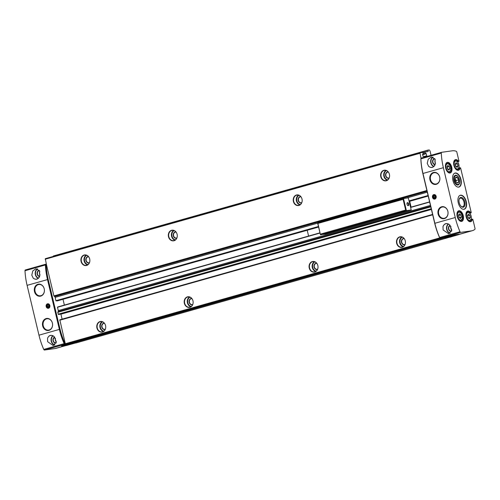 <?xml version="1.0" encoding="UTF-8"?>
<svg xmlns="http://www.w3.org/2000/svg" width="500" height="500" viewBox="0 0 500 500"><rect width="100%" height="100%" fill="white"/><g stroke="black" fill="none" stroke-linecap="round" stroke-linejoin="round"><path stroke-width="0.75" d="M457.506 161.856L458.981 161.119L456.85 152.162A1.037 0.575 74.2 0 0 456.219 151.256A21.812 12.069 74.2 0 0 452.375 150.794L441.656 152.306A1.037 0.575 74.2 0 0 441.613 152.312A1.037 0.575 74.2 0 0 441.281 153.069A46.744 25.869 74.2 0 0 443.381 167.7L455.25 217.519A46.744 25.869 74.2 0 0 460.025 231.769A1.037 0.575 74.2 0 0 460.731 232.381L471.45 230.863A21.812 12.069 74.2 0 0 472.337 230.675A21.812 12.069 74.2 0 0 474.831 229.381A1.037 0.575 74.2 0 0 475 228.363L472.869 219.406L471.981 219.25L472.575 219.169M469.756 213.287L471.231 212.55L460.613 167.975L459.731 167.819L460.319 167.738M45.694 264.225L25.381 269.962A1.037 0.575 74.2 0 0 25.337 269.975A1.037 0.575 74.2 0 0 25 270.731A46.744 25.869 74.2 0 0 27.1 285.356L38.969 335.175A46.744 25.869 74.2 0 0 43.75 349.425A1.037 0.575 74.2 0 0 44.456 350.037L55.175 348.525A21.812 12.069 74.2 0 0 56.062 348.338L65.662 345.619M469.694 213.219L470.7 212.625A5.506 3.044 74.2 0 0 466.175 212.787A5.506 3.044 74.2 0 0 468.031 220.562A5.506 3.044 74.2 0 0 472.331 219.481L472.869 219.406M471.075 219.5L471.931 219.262A5.194 2.875 74.2 0 1 470.35 221.45C467.169 222.95 464.031 211.844 467.525 211.456A5.194 2.875 74.2 0 1 470.438 213.006L471.056 212.919M457.444 161.788L458.444 161.194A5.506 3.044 74.2 0 0 453.925 161.356A5.506 3.044 74.2 0 0 455.775 169.131A5.506 3.044 74.2 0 0 460.081 168.05L460.613 167.975M458.825 168.069L459.675 167.831A5.194 2.875 74.2 0 1 458.094 170.019C454.913 171.513 451.775 160.413 455.269 160.025A5.194 2.875 74.2 0 1 458.188 161.575L458.8 161.488M460.581 195.188A7.269 4.025 74.2 0 0 460.288 195.25A7.269 4.025 74.2 0 0 458.394 203.337A7.269 4.025 74.2 0 0 464.244 209.244A7.269 4.025 74.2 0 0 466.213 201.412A7.269 4.025 74.2 0 0 460.581 195.188M455.3 173A7.269 4.025 74.2 0 0 455 173.062A7.269 4.025 74.2 0 0 453.106 181.15A7.269 4.025 74.2 0 0 458.956 187.056A7.269 4.025 74.2 0 0 460.925 179.225A7.269 4.025 74.2 0 0 455.3 173M441.575 152.331L421.262 158.069A1.037 0.575 74.2 0 0 421.219 158.081A1.037 0.575 74.2 0 0 420.881 158.837A46.744 25.869 74.2 0 0 422.981 173.463L434.85 223.281A46.744 25.869 74.2 0 0 439.631 237.531A1.037 0.575 74.2 0 0 440.337 238.144L451.1 236.831L459.331 234.45A15.581 0.975 -13.4 0 0 454.419 235.144L445.375 237.638M449.519 224.744C446.569 222.725 444.394 223.337 443 226.588L443.113 229.944L448.706 233.806L451.8 230.119L449.519 224.744A5.194 4.312 82 0 0 446.281 223.663A5.194 4.312 82 0 0 443 226.588M38.969 335.175L59.369 329.412A46.744 25.869 74.2 0 0 64.144 343.663A1.037 0.575 74.2 0 0 64.85 344.275L65.575 344.169M54.05 336.519L56.337 341.9L53.244 345.588L47.65 341.719L47.538 338.363C48.931 335.112 51.1 334.5 54.05 336.519A5.194 4.312 82 0 0 50.812 335.438A5.194 4.312 82 0 0 47.538 338.363M46.331 264.119L45.775 264.2A1.037 0.575 74.2 0 0 45.738 264.206A1.037 0.575 74.2 0 0 45.4 264.962A46.744 25.869 74.2 0 0 47.5 279.594L59.369 329.412M33.175 278.081L31.794 275.163L32.763 270.963L35.931 268.744L39.575 270.938L39.694 276.238C38.006 279.531 35.831 280.144 33.175 278.081A5.194 4.312 82 0 0 36.413 279.163A5.194 4.312 82 0 0 39.694 276.238M428.638 166.306C431.3 168.369 433.469 167.756 435.156 164.462L435.037 159.156L431.394 156.969L428.225 159.188L427.256 163.388L428.638 166.306A5.194 4.312 82 0 0 431.875 167.387A5.194 4.312 82 0 0 435.156 164.462M419.938 152.8L45.306 258.681L46.444 264.613A1.037 0.575 74.2 0 0 46.219 265.312A46.744 25.869 74.2 0 0 48.319 279.938L59.95 328.75A46.744 25.869 74.2 0 0 64.731 343A1.037 0.575 74.2 0 0 65.263 343.594L65.7 344.2L76.062 342.944L450.794 236.875M59.812 319.806L432.594 214.438L59.812 319.806L65.263 343.594M431.406 209.456L60.919 314.175L62.106 319.156M58.981 314.5L431.356 209.25L58.981 314.5L58.256 314.188L57.8 312.288L58.212 311.506A1.037 0.575 74.2 0 0 58.288 310.594L57.494 307.262L58.65 306.706L319.981 232.844L58.65 306.706M62.994 299.288L64.375 305.087M317.675 223.162L55.138 297.369L55.931 300.7L57.319 300.887M55.138 297.369A1.037 0.575 74.2 0 0 54.644 296.537L53.906 295.919L46.444 264.613M440.025 238.056L444.938 237.656L70.281 343.55M444.938 237.656L70.331 343.75M420.894 159.094A1.037 0.575 74.2 0 0 420.869 159.419A46.744 25.869 74.2 0 0 422.969 174.044L434.6 222.856A46.744 25.869 74.2 0 0 439.381 237.106A1.037 0.575 74.2 0 0 439.6 237.469M431.056 155.3L430.119 151.356A1.556 0.862 74.2 0 0 428.9 149.963L53.388 255.975L53.369 256.406M424.15 157.25L423.831 156.412L423.038 156.312L422.537 154.2L423.3 153.675L422.869 152.375L419.981 152.787L420.988 158.275M419.981 152.787L45.306 258.681M444.981 237.856L450.712 237.05M53.381 255.981L428.031 150.087L428.237 151.412L426.763 151.825M426.094 156.7L426.056 156.1L426.763 155.787L426.256 153.669L425.3 153.387L425.1 152.062L428.237 151.412M293.387 201.444A5.375 4.462 82 0 1 295.575 195.381A5.375 4.462 82 0 1 301.112 196.981A5.375 4.462 82 0 1 301.881 202.394A5.375 4.462 82 0 1 297.506 205.562A5.375 4.462 82 0 1 293.387 201.444M168.5 236.744A5.375 4.462 82 0 1 170.694 230.675A5.375 4.462 82 0 1 176.231 232.281A5.375 4.462 82 0 1 176.994 237.694A5.375 4.462 82 0 1 172.619 240.856A5.375 4.462 82 0 1 168.5 236.744M81.081 261.45A5.375 4.462 82 0 1 83.275 255.387A5.375 4.462 82 0 1 88.812 256.988A5.375 4.462 82 0 1 89.575 262.4A5.375 4.462 82 0 1 85.2 265.569A5.375 4.462 82 0 1 81.081 261.45M380.806 176.737A5.375 4.462 82 0 1 382.994 170.669A5.375 4.462 82 0 1 388.531 172.275A5.375 4.462 82 0 1 389.3 177.688A5.375 4.462 82 0 1 384.925 180.85A5.375 4.462 82 0 1 380.806 176.737M396.662 243.294A5.375 4.462 82 0 1 398.85 237.231A5.375 4.462 82 0 1 404.387 238.831A5.375 4.462 82 0 1 405.156 244.244A5.375 4.462 82 0 1 400.781 247.413A5.375 4.462 82 0 1 396.662 243.294M96.938 328.006A5.375 4.462 82 0 1 99.131 321.944A5.375 4.462 82 0 1 104.669 323.55A5.375 4.462 82 0 1 105.431 328.956A5.375 4.462 82 0 1 101.056 332.125A5.375 4.462 82 0 1 96.938 328.006M309.244 268A5.375 4.462 82 0 1 311.431 261.938A5.375 4.462 82 0 1 316.969 263.544A5.375 4.462 82 0 1 317.738 268.95A5.375 4.462 82 0 1 313.363 272.119A5.375 4.462 82 0 1 309.244 268M184.356 303.3A5.375 4.462 82 0 1 186.55 297.238A5.375 4.462 82 0 1 192.087 298.837A5.375 4.462 82 0 1 192.85 304.25A5.375 4.462 82 0 1 188.475 307.419A5.375 4.462 82 0 1 184.356 303.3M445.325 237.438L454.375 234.938A15.581 0.975 -13.4 0 1 459.281 234.244L459.294 234.281M432.494 197.362A2.288 1.9 82 0 1 434.787 194.662A2.288 1.9 82 0 1 435.7 198.506A2.288 1.9 82 0 1 432.494 197.362M438.119 214.069A6.081 5.05 82 0 1 440.675 207.162A6.081 5.05 82 0 1 446.975 209.2A6.081 5.05 82 0 1 447.788 214.95A6.081 5.05 82 0 1 442.869 218.738A6.081 5.05 82 0 1 438.119 214.069M429.95 179.781A6.081 5.05 82 0 1 432.506 172.875A6.081 5.05 82 0 1 438.806 174.906A6.081 5.05 82 0 1 439.619 180.662A6.081 5.05 82 0 1 434.7 184.45A6.081 5.05 82 0 1 429.95 179.781M46.144 264.675L46.181 264.662A1.037 0.575 74.2 0 0 46.144 264.675A1.037 0.575 74.2 0 0 45.806 265.425A46.744 25.869 74.2 0 0 47.906 280.056L59.531 328.869A46.744 25.869 74.2 0 0 64.312 343.119A1.037 0.575 74.2 0 0 65.019 343.725L65.287 343.688M69.856 343.612L70.319 343.706M75.3 343.05L66.575 345.456A15.581 0.975 -13.4 0 1 61.662 346.15L69.894 343.769M69.525 343.656L61.612 345.95M46.188 306.55A2.288 1.9 82 0 1 48.481 303.85A2.288 1.9 82 0 1 49.394 307.694A2.288 1.9 82 0 1 46.188 306.55M34.481 291.562A6.081 5.05 82 0 1 37.044 284.65A6.081 5.05 82 0 1 43.344 286.688A6.081 5.05 82 0 1 44.156 292.438A6.081 5.05 82 0 1 39.231 296.225A6.081 5.05 82 0 1 34.481 291.562M42.65 325.85A6.081 5.05 82 0 1 45.213 318.938A6.081 5.05 82 0 1 51.513 320.975A6.081 5.05 82 0 1 52.325 326.725A6.081 5.05 82 0 1 47.4 330.513A6.081 5.05 82 0 1 42.65 325.85M389.312 177.638A5.194 4.312 82 0 1 386.006 180.637A5.194 4.312 82 0 1 381.119 176.669A5.194 4.312 82 0 1 384.556 170.35A5.194 4.312 82 0 1 388.562 172.319M389.106 178.156A3.219 2.675 82 0 1 385.625 175.812A3.219 2.675 82 0 1 388.219 171.875M389.206 177.925A3.013 2.5 82 0 1 388.738 178.05A3.013 2.5 82 0 1 385.906 175.75A3.013 2.5 82 0 1 387.894 172.081A3.013 2.5 82 0 1 388.381 172.069M192.869 304.2A5.194 4.312 82 0 1 189.562 307.2A5.194 4.312 82 0 1 184.675 303.238A5.194 4.312 82 0 1 188.113 296.919A5.194 4.312 82 0 1 192.119 298.881M192.662 304.719A3.219 2.675 82 0 1 189.175 302.375A3.219 2.675 82 0 1 191.775 298.444M192.763 304.488A3.013 2.5 82 0 1 192.294 304.613A3.013 2.5 82 0 1 189.456 302.312A3.013 2.5 82 0 1 191.45 298.65A3.013 2.5 82 0 1 191.938 298.637M317.75 268.906A5.194 4.312 82 0 1 314.45 271.906A5.194 4.312 82 0 1 309.556 267.938A5.194 4.312 82 0 1 312.994 261.619A5.194 4.312 82 0 1 317 263.587M317.55 269.425A3.219 2.675 82 0 1 314.062 267.075A3.219 2.675 82 0 1 316.663 263.144M317.644 269.194A3.013 2.5 82 0 1 317.175 269.312A3.013 2.5 82 0 1 314.344 267.013A3.013 2.5 82 0 1 316.337 263.35A3.013 2.5 82 0 1 316.819 263.337M105.45 328.913A5.194 4.312 82 0 1 102.144 331.912A5.194 4.312 82 0 1 97.256 327.944A5.194 4.312 82 0 1 100.694 321.625A5.194 4.312 82 0 1 104.7 323.594M105.244 329.431A3.219 2.675 82 0 1 101.756 327.081A3.219 2.675 82 0 1 104.356 323.15M105.344 329.2A3.013 2.5 82 0 1 104.875 329.319A3.013 2.5 82 0 1 102.037 327.019A3.013 2.5 82 0 1 104.031 323.356A3.013 2.5 82 0 1 104.519 323.344M405.169 244.194A5.194 4.312 82 0 1 401.869 247.194A5.194 4.312 82 0 1 396.975 243.231A5.194 4.312 82 0 1 400.412 236.912A5.194 4.312 82 0 1 404.419 238.875M404.969 244.713A3.219 2.675 82 0 1 401.481 242.369A3.219 2.675 82 0 1 404.081 238.438M405.062 244.481A3.013 2.5 82 0 1 404.594 244.606A3.013 2.5 82 0 1 401.763 242.306A3.013 2.5 82 0 1 403.756 238.644A3.013 2.5 82 0 1 404.237 238.631M89.594 262.35A5.194 4.312 82 0 1 86.287 265.35A5.194 4.312 82 0 1 81.4 261.388A5.194 4.312 82 0 1 84.838 255.069A5.194 4.312 82 0 1 88.844 257.031M89.388 262.869A3.219 2.675 82 0 1 85.9 260.525A3.219 2.675 82 0 1 88.5 256.588M89.488 262.638A3.013 2.5 82 0 1 89.019 262.762A3.013 2.5 82 0 1 86.181 260.462A3.013 2.5 82 0 1 88.175 256.794A3.013 2.5 82 0 1 88.663 256.788M177.013 237.644A5.194 4.312 82 0 1 173.706 240.644A5.194 4.312 82 0 1 168.819 236.675A5.194 4.312 82 0 1 172.256 230.356A5.194 4.312 82 0 1 176.262 232.325M176.806 238.162A3.219 2.675 82 0 1 173.319 235.819A3.219 2.675 82 0 1 175.919 231.881M176.906 237.931A3.013 2.5 82 0 1 176.438 238.056A3.013 2.5 82 0 1 173.6 235.75A3.013 2.5 82 0 1 175.594 232.087A3.013 2.5 82 0 1 176.081 232.075M301.894 202.344A5.194 4.312 82 0 1 298.594 205.344A5.194 4.312 82 0 1 293.7 201.381A5.194 4.312 82 0 1 297.137 195.062A5.194 4.312 82 0 1 301.144 197.025M301.688 202.862A3.219 2.675 82 0 1 298.206 200.519A3.219 2.675 82 0 1 300.8 196.581M301.788 202.631A3.013 2.5 82 0 1 301.319 202.756A3.013 2.5 82 0 1 298.488 200.456A3.013 2.5 82 0 1 300.475 196.788A3.013 2.5 82 0 1 300.963 196.781M435.525 163.194A2.856 2.375 82 0 1 434.988 162.025A2.856 2.375 82 0 1 435.269 159.725M40.056 274.969A2.856 2.375 82 0 1 39.525 273.806A2.856 2.375 82 0 1 39.806 271.5M56.331 341.981A2.856 2.375 82 0 1 55.381 340.363A2.856 2.375 82 0 1 55.525 338.35M451.794 230.206A2.856 2.375 82 0 1 450.844 228.588A2.856 2.375 82 0 1 450.988 226.575M455.562 175.225A5.05 2.794 74.2 0 0 453.919 177A5.05 2.794 74.2 0 0 455.969 184.269A5.05 2.794 74.2 0 0 459.744 181.325A5.05 2.794 74.2 0 0 455.562 175.225M461.056 206.262A4.45 2.462 74.2 0 0 462.744 206.731A4.45 2.462 74.2 0 0 463.944 201.944A4.45 2.462 74.2 0 0 460.506 198.131A4.45 2.462 74.2 0 0 460.325 198.169A4.45 2.462 74.2 0 0 459.131 199.456M460.85 197.413A5.05 2.794 74.2 0 0 459.2 199.188A5.05 2.794 74.2 0 0 461.256 206.456A5.05 2.794 74.2 0 0 465.031 203.512A5.05 2.794 74.2 0 0 460.85 197.413M455.175 164.044L456.044 162.712L457.469 163.719L458.025 166.044L457.156 167.375L455.731 166.369L455.175 164.044M467.431 215.475L468.3 214.144L469.719 215.15L470.275 217.481L469.406 218.806L467.987 217.8L467.431 215.475M458.481 215.175L459.344 213.85L460.769 214.85L461.325 217.181L460.456 218.506L459.031 217.506L458.481 215.175M446.944 166.769L447.812 165.444L449.237 166.444L449.794 168.775L448.925 170.1L447.5 169.1L446.944 166.769M456.062 166.6L458.025 166.044M455.906 166.494L455.387 164.306L457.469 163.719M447.831 169.331L449.794 168.775M447.675 169.219L447.156 167.031L449.237 166.444M459.363 217.738L461.325 217.181M459.206 217.625L458.688 215.438L460.769 214.85M468.312 218.031L470.275 217.481M468.162 217.925L467.638 215.738L469.719 215.15M434.306 172.706A5.713 4.744 82 0 1 439.806 177.7A5.713 4.744 82 0 1 435.906 184.025A5.713 4.744 82 0 1 430.531 179.662A5.713 4.744 82 0 1 434.306 172.706L434.369 172.7A5.713 4.744 82 0 1 438.862 174.994M439.65 180.569A5.713 4.744 82 0 1 435.962 184.013L435.906 184.025M47.013 318.775A5.713 4.744 82 0 1 52.512 323.762A5.713 4.744 82 0 1 48.612 330.087A5.713 4.744 82 0 1 43.231 325.725A5.713 4.744 82 0 1 47.013 318.775L47.069 318.762A5.713 4.744 82 0 1 51.562 321.056M52.35 326.631A5.713 4.744 82 0 1 48.669 330.081L48.612 330.087M38.844 284.488A5.713 4.744 82 0 1 44.344 289.475A5.713 4.744 82 0 1 40.444 295.8A5.713 4.744 82 0 1 35.062 291.438A5.713 4.744 82 0 1 38.844 284.488L38.9 284.475A5.713 4.744 82 0 1 43.394 286.769M44.181 292.344A5.713 4.744 82 0 1 40.5 295.788L40.444 295.8M442.475 206.994A5.713 4.744 82 0 1 447.975 211.988A5.713 4.744 82 0 1 444.075 218.312A5.713 4.744 82 0 1 438.7 213.95A5.713 4.744 82 0 1 442.475 206.994L442.537 206.988A5.713 4.744 82 0 1 447.031 209.281M447.819 214.856A5.713 4.744 82 0 1 444.131 218.3L444.075 218.312M433.081 197.231A1.856 1.538 82 0 1 434.938 195.044A1.856 1.538 82 0 1 435.681 198.162A1.856 1.538 82 0 1 433.081 197.231M433.137 197.2A1.631 1.356 82 0 1 434.769 195.275A1.631 1.356 82 0 1 435.425 198.012A1.631 1.356 82 0 1 433.137 197.2M433.481 197.1L434.2 197.975L435.163 197.7L435.4 196.556L434.681 195.681L433.719 195.956L433.481 197.1L434.913 196.9L435.244 197.3M434.781 195.806L433.719 195.956M435.069 196.15L434.913 196.9M46.775 306.419A1.856 1.538 82 0 1 48.631 304.231A1.856 1.538 82 0 1 49.375 307.35A1.856 1.538 82 0 1 46.775 306.419M46.831 306.388A1.631 1.356 82 0 1 48.463 304.462A1.631 1.356 82 0 1 49.112 307.2A1.631 1.356 82 0 1 46.831 306.388M47.175 306.288L47.894 307.162L48.856 306.887L49.094 305.744L48.375 304.869L47.413 305.144L47.175 306.288L48.606 306.087L48.938 306.488M48.475 304.994L47.413 305.144M48.762 305.338L48.606 306.087M347.544 227.4L363.375 223.275L347.544 227.456M339.75 229.606L342.344 229.237L325.231 233.744L339.75 229.606M403.113 199.356L405.662 210.044L406.562 210.6L411.206 209.944L325.306 234.225L320.4 234.606L317.762 222.781L403.681 198.5L403.113 199.356L317.863 223.45M406.562 210.6L320.644 234.881M364.113 222.906L367.794 221.944L364.113 222.906M384.387 217.175L389.263 215.906L384.387 217.175M342.762 228.938L347.638 227.669L342.762 228.938M403.263 211.656L405.85 211.287L388.956 215.719L403.263 211.656M381.381 217.838L383.969 217.475L368.144 221.6L381.381 217.838M325.281 234.231L411.206 209.944L408.319 197.844L403.681 198.5M410.481 206.912L411.025 206.838L410.5 206.988M411.025 206.838L409.775 201.594L409.231 201.669M405.662 210.044L320.406 234.144M307.213 230.256L308.6 236.062M317.663 223.106L320.4 234.606M408.231 205.675A1.556 0.862 -105.8 0 1 407.638 205.438A1.556 0.862 -105.8 0 1 407.006 203.194A1.556 0.862 -105.8 0 1 408.525 203.456A1.556 0.862 -105.8 0 1 408.231 205.675M403.581 198.825L406.319 210.319M406.975 203.325A1.275 0.706 -105.8 0 1 407.3 202.994A1.275 0.706 -105.8 0 1 408.325 204.031A1.275 0.706 -105.8 0 1 407.994 205.45A1.275 0.706 -105.8 0 1 407.944 205.463A1.275 0.706 -105.8 0 1 407.544 205.344M458.031 184.456A4.531 2.506 -105.8 0 1 454.275 178.981A4.531 2.506 -105.8 0 1 457.663 176.344A4.531 2.506 -105.8 0 1 459.506 182.862A4.531 2.506 -105.8 0 1 458.031 184.456M457.675 182.981A3.013 1.669 -105.8 0 1 456.525 182.525A3.013 1.669 -105.8 0 1 455.3 178.194A3.013 1.669 -105.8 0 1 457.206 177.406A3.013 1.669 -105.8 0 1 458.762 180.588A3.013 1.669 -105.8 0 1 457.675 182.981M456.744 182.7L458.394 182.463L458.625 179.825L457.194 177.425L455.544 177.656M456.138 180.531L455.425 179.331A2.594 1.438 -105.8 0 1 456.025 181.85A2.594 1.438 -105.8 0 1 456.019 181.925L456.138 180.531L458.625 179.825M455.419 177.925L457.194 177.425M455.181 178.975A2.594 1.438 -105.8 0 1 455.425 179.331L455.188 178.925M470.7 212.625L471.231 212.55M458.444 161.194L458.981 161.119M458.963 210.738A5.506 3.044 74.2 0 0 458.244 219.125A5.506 3.044 74.2 0 0 463.5 218.381A5.506 3.044 74.2 0 0 458.963 210.738M447.431 162.331A5.506 3.044 74.2 0 0 446.712 170.719A5.506 3.044 74.2 0 0 451.969 169.975A5.506 3.044 74.2 0 0 447.431 162.331M455.25 217.519L434.85 223.281M460.025 231.769L439.631 237.531M43.75 349.425L64.144 343.663M27.1 285.356L47.5 279.594M25 270.731L45.4 264.962M441.281 153.069L420.881 158.837M443.381 167.7L422.981 173.463M427.975 150.3L53.319 256.194M425.087 152.069L423.05 152.644L425.1 152.062M425.037 152.281L423.1 152.831M425.3 153.387L422.531 154.175M425.469 153.575L422.581 154.388M426.094 153.488L422.6 154.475M426.256 153.669L422.65 154.688M426.763 155.787L423.988 156.575M426.05 156.1L424.012 156.675L426.056 156.1M426 156.312L424.056 156.862M419.812 153.331L45.163 259.225M426.887 190.494L53.906 295.919M426.931 190.675L54 296.081M427.075 191.269L54.644 296.537M427.294 192.181L406.2 198.144M428.088 195.512L409.05 200.894M318.469 226.494L55.931 300.7M428.137 195.725L409.1 201.106M318.519 226.713L56.081 300.887M428.212 196.056L409.175 201.438L428.212 196.056M318.6 227.037L57.269 300.9L318.6 227.044M429.6 201.863L410.562 207.269M319.988 232.869L57.55 307.044M429.65 202.069L410.613 207.45M320.031 233.056L57.494 307.262M430.444 205.406L58.288 310.594M430.644 206.238L58.212 311.506M430.75 206.694L57.819 312.1M430.788 206.863L57.8 312.288M431.244 208.762L58.256 314.188M431.344 209.2L58.581 314.556M432.681 214.812L59.7 320.238M439.831 237.875L65.294 343.731M440.35 238.306L65.7 344.2M460.731 232.381L440.337 238.144M471.45 230.863L459.338 234.288M64.312 343.119L64.731 343M59.531 328.869L59.95 328.75M47.906 280.056L48.319 279.938M45.806 265.425L46.219 265.312M44.456 350.037L64.85 344.275M55.175 348.525L65.088 345.719M387.344 180.169A5.194 4.312 82 0 1 383.869 176.281A5.194 4.312 82 0 1 385.969 170.431M387.762 179.887A4.881 4.056 82 0 1 384.288 176.188A4.881 4.056 82 0 1 386.45 170.588M190.9 306.731A5.194 4.312 82 0 1 187.425 302.844A5.194 4.312 82 0 1 189.525 296.994M191.319 306.45A4.881 4.056 82 0 1 187.844 302.75A4.881 4.056 82 0 1 190.006 297.15M315.781 271.438A5.194 4.312 82 0 1 312.306 267.55A5.194 4.312 82 0 1 314.406 261.7M316.2 271.156A4.881 4.056 82 0 1 312.731 267.456A4.881 4.056 82 0 1 314.887 261.856M103.481 331.444A5.194 4.312 82 0 1 100.006 327.556A5.194 4.312 82 0 1 102.106 321.706M103.9 331.163A4.881 4.056 82 0 1 100.425 327.463A4.881 4.056 82 0 1 102.587 321.863M403.2 246.725A5.194 4.312 82 0 1 399.725 242.844A5.194 4.312 82 0 1 401.825 236.988M403.619 246.444A4.881 4.056 82 0 1 400.15 242.744A4.881 4.056 82 0 1 402.306 237.144M87.625 264.881A5.194 4.312 82 0 1 84.15 260.994A5.194 4.312 82 0 1 86.25 255.144M88.044 264.6A4.881 4.056 82 0 1 84.569 260.9A4.881 4.056 82 0 1 86.731 255.3M175.044 240.175A5.194 4.312 82 0 1 171.569 236.287A5.194 4.312 82 0 1 173.669 230.438M175.463 239.894A4.881 4.056 82 0 1 171.988 236.194A4.881 4.056 82 0 1 174.15 230.594M299.925 204.875A5.194 4.312 82 0 1 296.45 200.987A5.194 4.312 82 0 1 298.55 195.138M300.344 204.594A4.881 4.056 82 0 1 296.875 200.894A4.881 4.056 82 0 1 299.031 195.294M433.719 166.569A5.194 4.312 82 0 1 430.825 162.881A5.194 4.312 82 0 1 432.831 157.088M433.931 166.381A4.988 4.144 82 0 1 431.106 162.819A4.988 4.144 82 0 1 433.125 157.2M435.05 164.737A3.062 2.544 82 0 1 432.644 162.381A3.062 2.544 82 0 1 434.75 158.644M435.138 164.506A2.856 2.375 82 0 1 432.925 162.319A2.856 2.375 82 0 1 434.819 158.844A2.856 2.375 82 0 1 434.869 158.837L434.819 158.844M38.256 278.344A5.194 4.312 82 0 1 35.362 274.656A5.194 4.312 82 0 1 37.362 268.863M38.469 278.156A4.988 4.144 82 0 1 35.644 274.594A4.988 4.144 82 0 1 37.656 268.975M39.588 276.512A3.062 2.544 82 0 1 37.181 274.156A3.062 2.544 82 0 1 39.281 270.419M39.675 276.288A2.856 2.375 82 0 1 37.462 274.094A2.856 2.375 82 0 1 39.35 270.619A2.856 2.375 82 0 1 39.4 270.613L39.35 270.619M54.619 345.081A5.194 4.312 82 0 1 51.219 341.213A5.194 4.312 82 0 1 52.812 335.719M54.887 344.894A4.988 4.144 82 0 1 51.5 341.15A4.988 4.144 82 0 1 53.069 335.838M56.131 343.019A3.062 2.544 82 0 1 53.038 340.719A3.062 2.544 82 0 1 54.644 337.094M56.006 342.837L56.194 342.8A2.856 2.375 82 0 1 56.006 342.837A2.856 2.375 82 0 1 53.319 340.656A2.856 2.375 82 0 1 54.8 337.281M450.081 233.306A5.194 4.312 82 0 1 446.681 229.438A5.194 4.312 82 0 1 448.275 223.938M450.35 233.119A4.988 4.144 82 0 1 446.962 229.375A4.988 4.144 82 0 1 448.537 224.062M451.6 231.238A3.062 2.544 82 0 1 448.5 228.944A3.062 2.544 82 0 1 450.106 225.319M451.475 231.056L451.662 231.025A2.856 2.375 82 0 1 451.475 231.056A2.856 2.375 82 0 1 448.781 228.875A2.856 2.375 82 0 1 450.269 225.506M457.919 187.106A7.169 3.969 74.2 0 0 460.775 179.975A7.169 3.969 74.2 0 0 455.075 173.169A7.169 3.969 74.2 0 0 454.087 173.562M458.875 187.075A7.269 4.025 74.2 0 0 460.737 179.2A7.269 4.025 74.2 0 0 455.131 173.044A7.269 4.025 74.2 0 0 454.919 173.088M463.206 209.294A7.169 3.969 74.2 0 0 466.056 202.162A7.169 3.969 74.2 0 0 460.356 195.356A7.169 3.969 74.2 0 0 459.375 195.75M464.162 209.262A7.269 4.025 74.2 0 0 466.025 201.388A7.269 4.025 74.2 0 0 460.419 195.231A7.269 4.025 74.2 0 0 460.206 195.275M447.25 162.706A5.194 2.875 74.2 0 0 447.038 162.75C446.525 162.237 444.15 165.012 446.669 170.531C448.4 172.681 449.469 173.419 449.862 172.744A5.194 2.875 74.2 0 0 451.269 167.156A5.194 2.875 74.2 0 0 447.25 162.706M458.781 211.112A5.194 2.875 74.2 0 0 458.569 211.156C458.056 210.644 455.681 213.419 458.2 218.944C459.931 221.088 461 221.825 461.4 221.15A5.194 2.875 74.2 0 0 462.8 215.562A5.194 2.875 74.2 0 0 458.781 211.112M455.331 160.831A4.412 2.444 74.2 0 0 455.15 160.869A4.412 2.444 74.2 0 0 453.713 163.7M454.844 167.7A4.412 2.444 74.2 0 0 457.55 169.363A4.412 2.444 74.2 0 0 458.844 167.712M455.65 161.062A4.1 2.269 74.2 0 0 455.112 167.312A4.1 2.269 74.2 0 0 459.031 166.756A4.1 2.269 74.2 0 0 455.65 161.062M467.581 212.262A4.412 2.444 74.2 0 0 467.4 212.3A4.412 2.444 74.2 0 0 465.962 215.131M467.094 219.131A4.412 2.444 74.2 0 0 469.806 220.794A4.412 2.444 74.2 0 0 471.1 219.144M467.906 212.494A4.1 2.269 74.2 0 0 467.369 218.744A4.1 2.269 74.2 0 0 471.287 218.188A4.1 2.269 74.2 0 0 467.906 212.494M458.631 211.962A4.412 2.444 74.2 0 0 458.45 212A4.412 2.444 74.2 0 0 457.013 214.831M458.144 218.837A4.412 2.444 74.2 0 0 460.85 220.494A4.412 2.444 74.2 0 0 462.15 218.844M458.95 212.194A4.1 2.269 74.2 0 0 458.419 218.444A4.1 2.269 74.2 0 0 462.337 217.894A4.1 2.269 74.2 0 0 458.95 212.194M447.1 163.556A4.412 2.444 74.2 0 0 446.919 163.594A4.412 2.444 74.2 0 0 445.481 166.425M446.613 170.425A4.412 2.444 74.2 0 0 449.319 172.087A4.412 2.444 74.2 0 0 450.613 170.438M447.419 163.787A4.1 2.269 74.2 0 0 446.881 170.037A4.1 2.269 74.2 0 0 450.8 169.488A4.1 2.269 74.2 0 0 447.419 163.787M328.175 232.875L328.256 233.219M391.681 214.925L391.763 215.269M350.05 226.694L350.138 227.037M370.869 220.812L370.95 221.15M441.613 152.312L421.219 158.081M472.337 230.675L459.356 234.35M25.337 269.975L45.738 264.206M456.512 169.656L457.55 169.363L459.031 167.319L458.837 164.412C458.056 162.025 456.894 160.831 455.356 160.825L454.113 161.156M468.769 221.088L469.806 220.794L471.287 218.756L471.087 215.85C470.306 213.463 469.144 212.262 467.612 212.256L466.369 212.594M459.819 220.787L460.85 220.494L462.331 218.456L462.137 215.55C461.356 213.162 460.194 211.962 458.656 211.956L457.413 212.294M448.281 172.381L449.319 172.087L450.8 170.05L450.606 167.144C449.825 164.756 448.663 163.556 447.125 163.55L445.881 163.888M457.663 176.344L457.325 176.038M459.506 182.862L459.381 183.306"/></g></svg>
